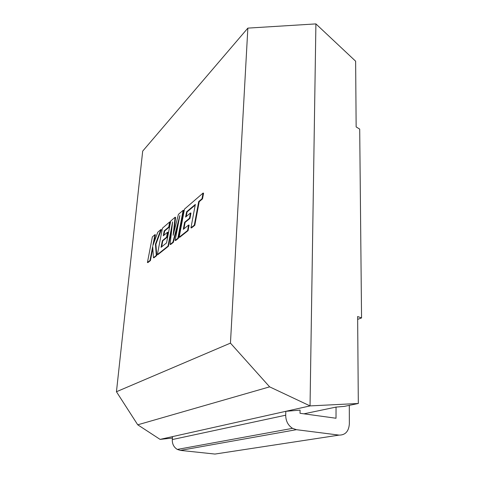 <?xml version="1.0" encoding="UTF-8"?>
<svg xmlns="http://www.w3.org/2000/svg" width="478" height="478" viewBox="0 0 478 478"><rect width="100%" height="100%" fill="white"/><g stroke="black" fill="none" stroke-linecap="round" stroke-linejoin="round"><path stroke-width="0.72" d="M303.924 413.817L336.046 407.089L344.232 406.402L358.315 403.486L310.037 405.906L160.094 439.39L172.421 438.045M336.046 407.089L336.016 418.244L300.017 413.279L300.082 410.118L285.802 411.313L285.701 415.203C285.796 421.046 288.079 425.426 292.536 428.348L296.396 429.68L180.379 450.39L214.963 454.058L339.087 435.111L296.396 429.68M315.904 23.9L310.037 405.906L269.628 386.851L230.45 343.12L247.855 28.118L315.904 23.9L355.632 61.202L356.146 126.927L359.701 129.096L361.553 317.942L357.658 319.376M247.855 28.118L142.695 151.102L116.447 391.739L230.45 343.12M269.628 386.851L137.736 424.805L116.447 391.739M160.094 439.39L137.736 424.805M361.553 317.942L357.634 316.538L358.315 403.486M339.087 435.111C345.361 435.123 348.785 431.359 349.358 423.831L349.293 405.356M180.379 450.39L177.314 449.422C173.825 447.265 172.152 443.972 172.301 439.557L172.54 436.611M186.605 211.79L195.335 204.423L190.955 227.833L194.301 225.168L198.705 201.549L202.009 198.734L203.066 193.064L184.472 209.137L179.172 237.219L187.597 230.51L188.619 225.03L183.313 229.326L184.633 222.282L189.473 218.279L190.465 212.979L185.613 217.054L186.605 211.79L187.095 211.909L195.215 205.068M190.955 227.833L191.457 227.952L194.803 225.287L199.207 201.68L202.511 198.866L203.568 193.196L203.066 193.064M194.301 225.168L194.803 225.287M198.705 201.549L199.207 201.68M202.009 198.734L202.511 198.866M179.172 237.219L179.662 237.333L188.093 230.629L189.109 225.15L188.619 225.03M187.597 230.51L188.093 230.629M183.911 228.837L185.117 222.401L189.969 218.398L190.955 213.104L190.465 212.979M184.633 222.282L185.117 222.401M189.473 218.279L189.969 218.398M186.217 216.546L187.095 211.909M175.103 217.239L170.724 221.027L166.559 242.89L161.074 247.329L162.335 240.715L166.577 237.208L167.521 232.236L163.267 235.803L164.217 230.862L168.746 227.002L169.714 221.9L162.418 228.209L157.364 254.589L167.993 246.128L172.594 221.894L170.102 244.443L172.875 242.238L179.842 215.578L175.145 240.428L177.87 238.259L183.152 210.284L178.425 214.365L173.132 235.343L175.103 217.239L175.575 217.353L173.986 231.95M183.152 210.284L183.63 210.404L178.354 238.367L175.629 240.536L175.145 240.428M161.648 246.869L162.795 240.822L167.043 237.315L167.987 232.344L167.521 232.236M162.335 240.715L162.795 240.822M166.577 237.208L167.043 237.315M163.84 235.319L164.677 230.97L169.212 227.116L170.174 222.013L169.714 221.9M164.217 230.862L164.677 230.97M168.746 227.002L169.212 227.116M157.364 254.589L157.824 254.69L168.465 246.23L171.907 228.084M167.993 246.128L168.465 246.23M170.102 244.443L170.574 244.551L173.353 242.346L178.521 222.587M172.875 242.238L173.353 242.346M177.87 238.259L178.354 238.367M147.427 262.506L149.996 260.456L152.691 246.427L153.444 257.714L156.3 255.437L155.446 244.133L160.901 229.518L157.782 232.212L152.852 245.626L154.962 234.65L152.357 236.903L147.427 262.506L147.875 262.601L150.451 260.558L152.811 248.243M149.996 260.456L150.451 260.558M153.444 257.714L153.898 257.815L156.76 255.539L155.9 244.234L161.355 229.625L160.901 229.518M156.3 255.437L156.76 255.539M155.446 244.133L155.9 244.234M153.838 242.949L155.41 234.752L154.962 234.65M172.301 439.557L285.701 415.203M191.803 207.398L192.293 207.518M177.314 449.422L292.536 428.348"/></g></svg>
